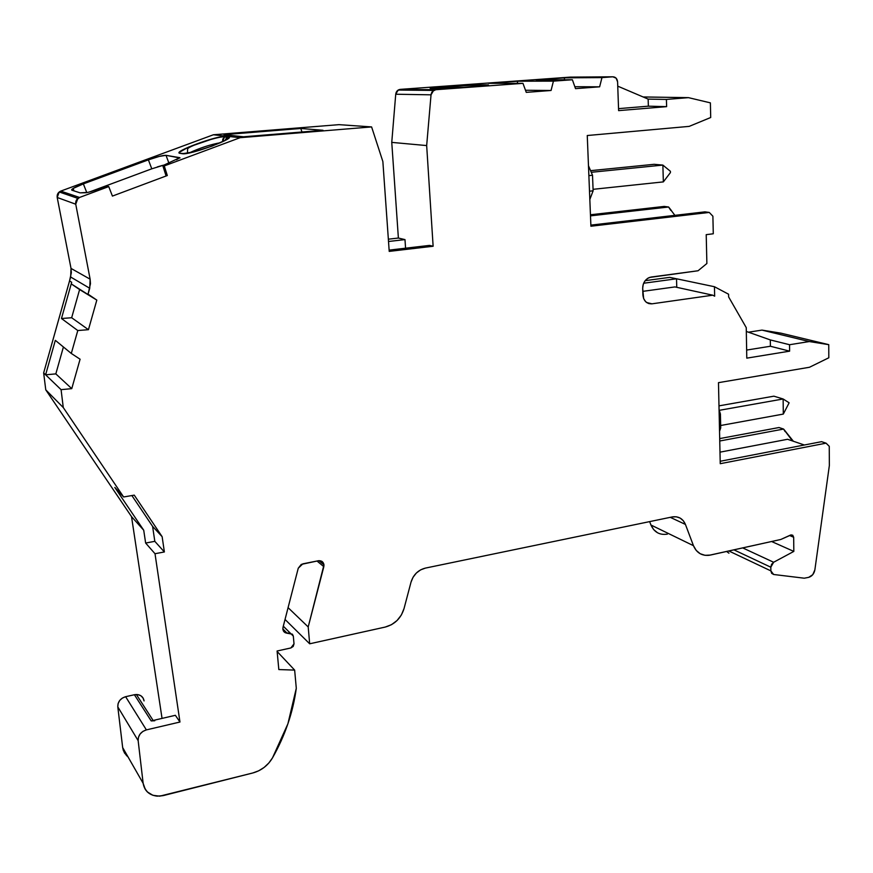 <?xml version="1.0" encoding="UTF-8"?>
<svg xmlns="http://www.w3.org/2000/svg" width="873" height="873" viewBox="0 0 873 873"><rect width="100%" height="100%" fill="white"/><g stroke="black" fill="none" stroke-linecap="round" stroke-linejoin="round"><path stroke-width="1.31" d="M485.148 84.856C502.641 84.779 446.714 88.86 432.899 88.653C417.392 88.599 471.027 84.725 485.148 84.856L485.181 85.576L485.148 84.856C488.825 84.877 488.804 85.118 485.082 85.587C475.916 86.765 441.203 88.795 432.899 88.653C429.658 88.61 429.756 88.369 433.204 87.944C442.24 86.776 475.949 84.779 485.148 84.856L487.603 85.194L483.828 85.729L465.866 87.18L430.531 88.468L463.781 85.652L485.148 84.856L485.181 85.576M719.166 414.195L720.411 413.977L719.166 414.195L720.411 413.977L719.068 409.721L720.411 413.977L720.716 427.901L719.538 431.262M282.841 628.887L287.141 633.231C283.9 632.696 282.514 630.732 283.005 627.327L298.25 568.225L302.811 563.849L318.427 560.739C321.57 560.521 323.425 561.885 323.981 564.853L318.929 560.662L323.981 564.853L323.828 566.675L317.03 561.023L323.828 566.675L308.202 626.956L288.079 607.641M789.127 402.802L783.125 398.983L783.31 414.075L789.127 402.802L783.125 398.983L783.31 414.075L789.127 402.802L783.125 398.983L783.31 414.075L720.662 425.5L783.31 414.075L789.127 402.802M591.076 170.617L654.095 164.31L591.076 170.617L654.095 164.31L662.869 165.084L670.399 171.294L670.431 172.57L663.36 181.89L662.869 165.084L591.665 172.254L662.869 165.084L670.399 171.294L670.431 172.57L663.36 181.89L662.869 165.084L670.399 171.294L670.431 172.57L663.36 181.89L662.869 165.084L591.665 172.254M718.992 405.858L773.882 396.178L718.992 405.858L773.882 396.178L783.125 398.983L719.297 410.321L783.125 398.983L773.882 396.178L783.125 398.983L719.297 410.321M654.095 164.31L662.869 165.084L654.095 164.31M593.073 189.321L663.36 181.89M283.299 626.192L293.317 636.101L292.422 634.191L287.141 633.231L290.469 633.383L283.299 626.192L293.317 636.101L294.015 643.827L290.884 647.952L277.09 651.007L278.825 669.558L294.648 670.104L278.825 669.558L277.09 651.007L278.825 669.558L294.648 670.104L277.145 651.509L294.648 670.104L296.296 688.273L294.648 670.104L277.145 651.509M728.857 550.972L770.87 570.887L771.656 573.343L773.653 574.489L770.87 570.887L728.857 550.972L770.87 570.887L770.815 567.21L733.92 549.848L770.815 567.21L773.631 562.256L742.716 547.906L773.631 562.256L793.83 551.409L771.601 541.511L793.83 551.409L793.677 537.266L789.574 535.498M742.716 547.906L773.631 562.256L771.579 564.318L770.815 567.21L770.87 570.887L773.653 574.489L804.262 578.199L773.653 574.489L804.262 578.199L808.714 577.348C812.032 576.278 814.083 573.79 814.869 569.873L829.35 465.549L829.252 446.31L826.065 443.168L829.252 446.31L829.35 465.549L814.869 569.873C814.083 573.79 812.032 576.278 808.714 577.348L812.752 574.685L814.869 569.873L829.35 465.549L829.252 446.31L826.065 443.168L720.247 463.694L718.479 382.658L809.457 367.271L828.815 357.777L828.75 344.66L809.26 341.55L761.976 330.103L780.942 333.159L828.75 344.66L809.26 341.55L789.552 344.726L789.618 351.164L770.401 346.254L746.644 350.062L770.401 346.254L770.313 339.924L789.552 344.726L789.618 351.164L770.401 346.254L770.313 339.924L789.552 344.726L789.618 351.164L770.401 346.254L770.313 339.924L789.552 344.726L809.26 341.55L761.976 330.103L780.942 333.159L828.75 344.66L809.26 341.55L761.976 330.103L780.942 333.159L828.75 344.66L828.815 357.777L809.457 367.271L718.479 382.658L720.247 463.694L826.065 443.168L821.569 441.673L720.192 461.271M618.553 108.634L648.366 106.179L648.148 99.107L666.415 99.435L666.623 106.637L648.366 106.179L648.148 99.107L666.415 99.435L666.623 106.637L648.366 106.179L618.553 108.634L648.366 106.179L648.148 99.107L666.415 99.435L688.47 97.645L710.382 102.861L710.709 117.506L689.19 126.378L587.256 135.522L590.912 226.227L709.258 212.434L704.947 211.855L590.868 225.114M522.971 83.35L435.78 89.712L432.561 91.294L431.033 94.83C431.502 91.84 433.084 90.137 435.78 89.712L522.971 83.35L526.255 92.363L551.059 90.486L553.427 81.134L517.754 81.222L488.345 83.35L522.971 83.35L526.255 92.363L551.059 90.486L553.427 81.134L572.382 79.749L575.514 88.642L599.62 86.82L601.977 77.599L564.689 77.839L536.077 79.901L572.382 79.749L575.514 88.642L599.62 86.82L601.977 77.599L612.802 76.802L601.977 77.599L564.689 77.839L536.077 79.901L572.382 79.749L575.514 88.642L599.62 86.82L601.977 77.599L564.689 77.839L536.077 79.901L572.382 79.749L553.427 81.134L517.754 81.222L488.345 83.35L522.971 83.35L526.255 92.363L551.059 90.486L553.427 81.134L517.754 81.222L488.345 83.35L522.971 83.35L435.78 89.712L400.249 89.373L398.175 90.05L395.731 94.229L431.033 94.83L433.608 90.432L435.78 89.712L400.249 89.373L570.331 77.119L612.802 76.802C615.607 76.933 617.2 78.614 617.593 81.866L616.12 78.144L612.802 76.802L570.331 77.119L612.802 76.802C615.607 76.933 617.2 78.614 617.593 81.866L618.619 110.631L666.623 106.637L666.415 99.435L688.47 97.645L710.382 102.861L710.709 117.506L689.19 126.378L587.256 135.522L590.912 226.227L709.258 212.434L712.892 216.22L709.258 212.434L712.892 216.22L713.285 233.778L712.892 216.22L713.285 233.778L706.213 234.651L706.879 263.504L706.213 234.651L713.285 233.778L706.213 234.651L706.879 263.504L698.062 270.761L649.436 277.461C645.071 279.491 642.823 283.103 642.681 288.308L642.91 295.019C643.663 301.021 646.686 303.957 651.967 303.826L712.761 295.194L714.66 296.187L714.452 286.726L728.573 294.212L728.628 296.918L746.251 327.637L728.628 296.918L728.573 294.212L728.628 296.918L746.251 327.637L746.786 358.148L746.251 327.637L746.786 358.148L789.618 351.164M645.147 280.67L669.711 277.363L645.147 280.67L669.711 277.363L676.52 278.782L676.761 287.326L676.52 278.782L714.452 286.726L728.573 294.212L714.452 286.726L714.66 296.187L712.761 295.194L714.66 296.187L714.452 286.726L676.52 278.782L643.641 283.245L676.52 278.782L714.452 286.726M709.258 212.434L704.947 211.855L709.258 212.434L590.912 226.227L587.256 135.522L689.19 126.378L710.709 117.506L710.382 102.861L688.47 97.645L643.15 96.979M435.78 89.712L400.249 89.373L570.331 77.119L400.249 89.373L397.171 90.879L395.731 94.229L431.033 94.83L426.668 145.573L391.759 142.386L395.731 94.229L431.033 94.83L426.668 145.573L433.128 246.251L389.216 251.391L382.865 161.538L371.603 126.923L338.942 124.653L213.383 134.769L60.772 191.1L57.814 193.631L57.203 197.484L75.744 204.206L77.893 198.378L79.53 197.462L60.772 191.1L59.222 191.973L57.203 197.484L71.019 268.415L71.346 272.736L69.534 280.953L71.684 282.252L71.226 283.878L96.816 300.094L71.226 283.878L61.47 318.514L77.784 330.54L88.446 329.688L96.816 300.094L88.053 294.146L89.733 288.265L70.658 277.014L69.534 280.953L71.684 282.252L71.226 283.878L96.816 300.094L88.053 294.146L89.733 288.265L70.658 277.014L71.019 268.415L90.126 279.185L89.733 288.265L70.658 277.014L43.65 372.913L45.767 389.849L63.271 407.538L61.077 389.664L71.761 388.649L80.087 359.207L71.302 353.456L55.326 340.339L45.625 374.812L61.077 389.664L71.761 388.649L80.087 359.207L71.302 353.456L55.326 340.339L45.625 374.812L61.077 389.664L71.761 388.649L80.087 359.207L71.302 353.456L55.326 340.339L45.625 374.812L43.65 372.913L45.767 389.849L131.528 516.641L143.718 530.217L114.821 487.44L123.617 496.977L134.256 495.144L162.138 536.688L152.6 526.386L154.816 541.336L164.375 551.954L162.138 536.688L152.6 526.386L154.816 541.336L145.638 543.039L143.718 530.217L114.821 487.44L123.617 496.977L134.256 495.144L162.138 536.688L152.6 526.386L154.816 541.336L145.638 543.039L143.718 530.217L114.821 487.44L123.617 496.977L134.256 495.144L162.138 536.688L164.375 551.954L155.012 553.722L145.638 543.039L143.718 530.217L131.528 516.641L162.051 718.403L131.528 516.641L143.718 530.217M648.148 99.107L617.746 86.154M642.79 291.353L674.927 286.922L712.761 295.194L674.927 286.922L642.79 291.353L674.927 286.922L712.761 295.194L651.967 303.826L648.737 303.575L645.704 301.763L643.641 298.631L642.681 288.308L643.183 284.522L645.027 280.833L647.919 278.181L651.127 277.047L698.062 270.761L651.127 277.047C645.845 278.389 643.041 282.143 642.681 288.308L642.91 295.019C643.663 301.021 646.686 303.957 651.967 303.826L712.761 295.194M646.62 302.527L651.967 303.826M649.632 521.607L650.952 525.011L649.632 521.607L650.952 525.011L693.457 545.68L685.425 524.422C682.915 518.66 678.616 516.139 672.526 516.871L425.38 568.105C418.167 569.993 413.376 574.685 411.008 582.171L404.024 608.612L411.008 582.171L413.06 577.249L416.366 573.015L420.6 569.873L425.38 568.105C418.167 569.993 413.376 574.685 411.008 582.171L404.024 608.612C400.98 618.302 394.716 624.446 385.233 627.065L391.53 624.664L397.073 620.507L401.362 614.996L404.024 608.612C400.98 618.302 394.716 624.446 385.233 627.065L309.675 643.794L308.202 626.956L309.675 643.794L385.233 627.065L309.675 643.794L308.202 626.956L323.828 566.675L317.03 561.023M657.522 532.77L653.626 529.562L650.952 525.011L693.457 545.68L696.196 550.405L700.19 553.722L705.057 555.326L710.36 555.064L780.811 539.47L791.244 534.854L793.677 537.266L792.717 535.182L790.578 535.04L780.811 539.47L709.116 555.293C701.761 555.97 696.534 552.762 693.457 545.68L685.425 524.422L670.268 517.329M793.382 441.258L783.583 429.058L719.756 440.996L783.583 429.058L791.156 439.174M719.996 452.159L787.588 439.283L804.36 445.001L787.588 439.283L719.996 452.159L787.588 439.283L804.36 445.001M761.976 330.103L748.456 332.198M770.313 339.924L746.317 331.445M588.467 165.706L592.516 175.255L588.871 175.626L592.516 175.255L588.467 165.706L592.516 175.255L593.127 190.805L589.832 199.437L593.127 190.805L589.504 191.198M688.47 97.645L643.445 96.958L688.47 97.645L666.415 99.435M551.059 90.486L525.491 90.257M599.62 86.82L574.838 86.711M431.033 94.83L426.668 145.573L433.128 246.251L389.216 251.391L382.865 161.538L389.216 251.391L433.128 246.251L429.527 245.4L389.129 250.114M189.059 153.004C199.917 147.941 210.426 144.503 220.585 142.681C210.426 144.503 199.917 147.941 189.059 153.004C199.917 147.941 210.426 144.503 220.585 142.681M63.413 346.974L55.828 373.884L63.413 346.974L55.828 373.884L45.625 374.812L43.65 372.913L69.534 280.953L71.684 282.252L71.226 283.878L79.607 289.563L71.662 317.739L88.446 329.688L96.816 300.094L79.607 289.563L71.662 317.739L88.446 329.688L96.816 300.094M71.761 388.649L55.828 373.884L71.761 388.649L55.828 373.884L45.625 374.812L61.077 389.664L63.271 407.538L123.617 496.977L63.271 407.538L61.077 389.664M144.067 700.921C142.976 696.108 139.756 694.046 134.398 694.733L137.814 694.602L140.848 695.737L143.041 697.953L144.067 700.921C143.303 696.894 140.739 694.744 136.384 694.504L134.398 694.733L151.204 720.923L153.266 720.672M86.798 192.627L83.361 183.887L148.399 159.857L83.361 183.887L86.798 192.627L83.361 183.887C74.794 187.171 70.942 189.266 71.815 190.172L80.098 192.857L86.198 192.726L80.098 192.857L71.815 190.172L71.804 189.397L74.009 187.924L83.361 183.887L73.07 188.47L71.815 190.172L80.098 192.857L88.031 192.376L107.466 186.233L90.334 191.776L107.466 186.233L108.732 186.582L112.421 196.087L167.3 175.528L165.848 175.211L162.815 165.641L179.871 157.686L166.012 155.329L168.816 162.847M162.684 165.357L157.336 166.896M83.361 183.887L148.399 159.857L151.771 168.816L89.09 192.115M131.878 495.548L152.6 526.386M134.398 694.733L125.625 696.698L146.38 729.893L179.969 722.026L175.364 715.303L151.204 720.923L134.398 694.733L125.625 696.698L134.398 694.733L151.204 720.923L154.75 720.76M826.065 443.168L821.569 441.673L826.065 443.168L720.247 463.694L718.479 382.658L809.457 367.271L828.815 357.777L828.75 344.66M285.034 619.448L309.675 643.794M726.62 551.463L728.944 553.187M785.133 431.578L783.583 429.058L779 427.53L719.701 438.584M719.068 409.721L720.411 413.977L720.716 427.901L719.472 428.119L720.716 427.901L719.538 431.175L720.716 427.901L719.472 428.119M674.884 215.347L668.609 206.999L590.497 215.86L668.609 206.999L674.884 215.347L668.609 206.999L671.37 210.524L668.609 206.999L664.233 206.421L590.454 214.769M592.516 175.255L593.127 190.805L592.516 175.255L588.871 175.626M517.754 81.222L517.22 83.35M564.689 77.839L564.187 79.781M433.128 246.251L429.527 245.4L433.128 246.251L426.668 145.573L391.759 142.386L398.383 238.045L404.985 239.606L388.518 241.483L404.985 239.606L405.574 248.194M301.971 131.998L300.77 128.473L322.999 130.284L243.545 136.777L223.946 134.682L300.77 128.473L223.946 134.682L243.545 136.777L223.946 134.682L300.77 128.473L322.999 130.284L243.545 136.777L322.999 130.284L300.77 128.473L301.971 131.998L300.77 128.473M225.55 139.156L225.889 140.073M226.358 139.811L227.078 137.312L228.115 136.766L225.158 140.477L227.078 137.312L224.426 137.017L222.539 141.786L224.372 137.061L225.463 136.472C217.715 135.151 171.294 152.306 179.991 153.321L182.413 153.713C189.757 155.383 238.329 137.301 228.115 136.766L225.463 136.472C217.715 135.151 171.294 152.306 179.991 153.321L182.413 153.713C189.757 155.383 238.329 137.301 228.115 136.766L229.086 137.639L226.38 139.789L212.128 146.097L193.773 151.902L182.413 153.713L185.371 153.626L179.991 153.321L179.292 152.36L188.524 147.111L214.114 138.36L221.371 136.777L225.463 136.472L224.426 137.017C221.491 135.37 189.506 145.507 187.63 148.825L187.444 153.31M164.222 164.986L151.771 168.816L148.399 159.857C157.064 156.769 162.935 155.263 166.012 155.329L159.323 156.398L148.399 159.857L151.771 168.816L164.222 164.986M179.98 157.991L166.012 155.329C162.935 155.263 157.064 156.769 148.399 159.857M371.603 126.923L240.119 137.694L213.383 134.769L240.119 137.694L371.603 126.923L338.942 124.653L213.383 134.769L338.942 124.653L371.603 126.923L382.865 161.538L371.603 126.923L240.119 137.694L164.266 165.925L167.3 175.528L165.848 175.211L167.3 175.528L112.421 196.087L108.732 186.582L79.53 197.462L108.732 186.582L107.466 186.233L108.732 186.582L112.421 196.087L167.3 175.528L164.266 165.925L162.815 165.641L165.848 175.211L162.815 165.641L164.266 165.925L162.815 165.641M79.607 289.563L71.662 317.739L61.47 318.514L77.784 330.54L88.446 329.688L71.662 317.739L61.47 318.514L77.784 330.54L71.302 353.456L77.784 330.54L88.446 329.688M154.816 541.336L164.375 551.954L155.012 553.722L179.969 722.026L175.364 715.303L151.204 720.923L175.364 715.303L179.969 722.026L146.38 729.893L142.921 731.378L140.149 733.953L138.469 737.205L138.152 740.664C138.098 735.317 140.848 731.727 146.38 729.893L179.969 722.026L155.012 553.722L145.638 543.039L154.816 541.336L164.375 551.954L162.138 536.688M125.625 696.698C120.354 698.4 117.746 701.794 117.8 706.879L118.095 703.594L119.688 700.506L122.34 698.084L125.625 696.698L146.38 729.893L125.625 696.698C120.354 698.4 117.746 701.794 117.8 706.879L138.152 740.664L143.139 783.299L122.667 747.561L124.413 752.886L128.091 757.033M143.139 783.299L122.667 747.561L117.8 706.879L138.152 740.664L143.139 783.299L122.667 747.561L117.8 706.879L138.152 740.664L143.139 783.299C145.464 793.273 152.186 797.365 163.306 795.587L252.799 772.976L163.306 795.587L157.151 796.154C149.163 795.161 144.492 790.873 143.139 783.299L145.289 789.421L147.319 791.92L152.895 795.303L159.737 796.165L252.799 772.976L258.703 770.804L264.137 767.422L268.819 763.024L272.518 757.84L287.915 723.782L296.296 688.273L294.648 670.104M666.623 106.637L618.619 110.631L617.593 81.866L618.619 110.631L666.623 106.637L648.366 106.179M108.732 186.582L79.53 197.462L60.772 191.1C58.033 192.355 56.832 194.472 57.203 197.484L75.744 204.206C75.373 201.03 76.628 198.782 79.53 197.462L76.398 200.135L75.744 204.206L90.126 279.185L90.465 283.747L88.053 294.146M290.884 647.952L277.09 651.007L290.884 647.952L293.219 646.424L294.015 643.827L290.884 647.952M293.317 636.101L294.015 643.827L293.317 636.101M290.469 633.383L285.155 632.696L282.896 629.477L283.005 627.327L298.25 568.225L301.272 564.405L318.427 560.739L322.181 561.525L323.981 564.853L308.202 626.956M685.425 524.422C682.828 518.507 678.397 516.019 672.134 516.947L676.335 516.794L680.165 518.093L683.297 520.723L685.425 524.422L693.457 545.68L650.952 525.011C654.248 532.279 659.726 535.313 667.398 534.123M733.92 549.848L770.815 567.21L773.631 562.256L793.83 551.409L793.677 537.266L793.83 551.409L771.601 541.511M706.879 263.504L698.062 270.761L706.879 263.504M252.799 772.976C261.333 770.597 267.902 765.556 272.518 757.84C285.1 735.612 293.022 712.423 296.296 688.273C293.022 712.423 285.1 735.612 272.518 757.84C267.902 765.556 261.333 770.597 252.799 772.976M719.756 440.996L783.583 429.058L779 427.53L783.583 429.058L785.886 431.829M676.761 287.326L676.52 278.782L669.711 277.363L676.52 278.782L643.641 283.245M590.497 215.86L668.609 206.999L664.233 206.421L668.609 206.999L670.824 210.448M426.668 145.573L391.759 142.386L398.383 238.045L388.354 239.191L398.383 238.045L404.985 239.606L388.518 241.483M79.53 197.462L60.772 191.1L213.383 134.769L240.119 137.694L164.266 165.925L167.3 175.528M179.871 157.686L176.488 159.748L179.871 157.686L166.012 155.329M225.158 140.477L228.115 136.766L225.038 136.646L222.855 138.982L222.539 141.786M70.658 277.014L71.019 268.415L90.126 279.185L75.744 204.206L57.203 197.484L71.019 268.415L90.126 279.185L89.733 288.265M61.47 318.514L71.226 283.878L61.47 318.514L71.662 317.739M55.828 373.884L45.625 374.812L43.65 372.913L45.767 389.849L63.271 407.538L123.617 496.977M63.271 407.538L45.767 389.849L131.528 516.641L162.051 718.403M117.8 706.879L122.667 747.561L123.377 750.638L126.683 755.822M395.731 94.229L391.759 142.386L395.731 94.229C396.156 91.392 397.662 89.777 400.249 89.373M287.141 633.231C283.9 632.696 282.514 630.732 283.005 627.327L298.25 568.225L302.811 563.849L318.427 560.739C321.57 560.521 323.425 561.885 323.981 564.853L318.929 560.662M783.31 414.075L720.662 425.5M773.631 562.256L793.83 551.409M693.457 545.68C696.807 553.231 702.449 556.363 710.36 555.064L780.811 539.47L790.578 535.04L793.677 537.266M770.87 570.887L770.815 567.21M720.411 413.977L720.716 427.901M789.552 344.726L809.26 341.55M323.981 564.853L323.828 566.675M746.644 350.062L770.401 346.254M179.991 153.321L184.05 153.746M228.115 136.766L225.463 136.472M164.375 551.954L155.012 553.722L145.638 543.039M138.152 740.664C138.098 735.317 140.848 731.727 146.38 729.893M612.802 76.802L601.977 77.599M572.382 79.749L553.427 81.134M240.119 137.694L164.266 165.925M75.744 204.206L90.126 279.185M77.784 330.54L71.302 353.456M155.012 553.722L179.969 722.026M391.759 142.386L398.383 238.045L404.985 239.606M398.383 238.045L388.354 239.191M213.383 134.769L60.772 191.1M57.203 197.484L71.019 268.415M69.534 280.953L43.65 372.913M45.767 389.849L131.528 516.641M433.248 88.653L433.204 87.944M153.135 720.476L136.384 694.504M398.175 90.05L433.608 90.432M73.07 188.47L74.03 190.892M59.222 191.973L77.893 198.378"/></g></svg>
